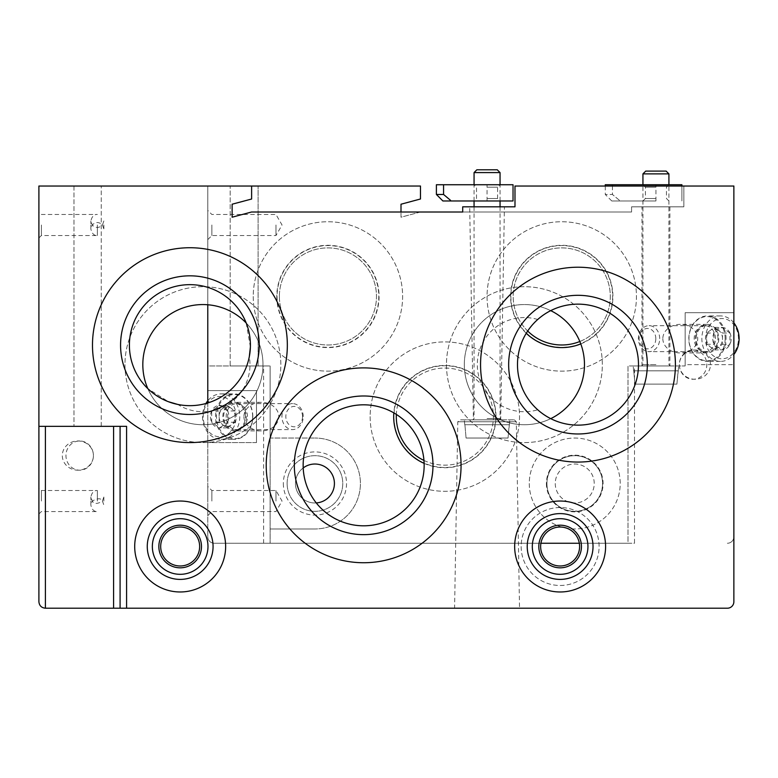 <?xml version="1.0" encoding="UTF-8"?>
<svg xmlns="http://www.w3.org/2000/svg" width="778" height="778" viewBox="0 0 778 778"><rect width="100%" height="100%" fill="white"/><g stroke="black" fill="none" stroke-linecap="round" stroke-linejoin="round"><path stroke-width="0.58" stroke-dasharray="3.89 2.92" d="M270.122 438.033L270.122 543.258L270.122 365.942L270.122 438.033L314.934 438.033L270.122 438.033M529.273 483.498A45.464 45.464 0 0 0 597.475 522.874A45.464 45.464 0 0 0 597.475 444.131A45.464 45.464 0 0 0 529.273 483.498A45.464 45.464 0 0 0 597.475 522.874A45.464 45.464 0 0 0 597.475 444.131A45.464 45.464 0 0 0 529.273 483.498M370.143 416.6A74.688 74.688 0 0 0 482.185 481.29A74.688 74.688 0 0 0 482.185 351.919A74.688 74.688 0 0 0 370.143 416.6A74.688 74.688 0 0 0 482.185 481.29A74.688 74.688 0 0 0 482.185 351.919A74.688 74.688 0 0 0 370.143 416.6M253.239 296.447A74.688 74.688 0 0 0 365.271 361.128A74.688 74.688 0 0 0 365.271 231.756A74.688 74.688 0 0 0 253.239 296.447A74.688 74.688 0 0 0 365.271 361.128A74.688 74.688 0 0 0 365.271 231.756A74.688 74.688 0 0 0 253.239 296.447M487.057 296.447A74.688 74.688 0 0 0 599.099 361.128A74.688 74.688 0 0 0 599.099 231.756A74.688 74.688 0 0 0 487.057 296.447A74.688 74.688 0 0 0 599.099 361.128A74.688 74.688 0 0 0 599.099 231.756A74.688 74.688 0 0 0 487.057 296.447M314.934 528.972L270.122 528.972L314.934 528.972A45.464 45.464 0 0 0 360.409 483.498A45.464 45.464 0 0 0 314.934 438.033A45.464 45.464 0 0 1 360.409 483.498A45.464 45.464 0 0 1 314.934 528.972M207.775 402.965L207.775 536.762L207.775 365.942L270.122 365.942L207.775 365.942L207.775 186.03L207.775 304.762M420.48 186.03L38.9 186.03L38.9 601.715A6.496 6.496 0 0 0 45.396 608.211L727.372 608.211A6.496 6.496 0 0 0 733.868 601.715L733.868 186.03L683.852 186.03L683.852 206.812L631.571 206.812L631.571 212.015L420.392 212.015L401.001 217.208L401.001 204.215L420.48 198.993L420.48 186.03M540.914 543.258L214.261 543.258A6.496 6.496 0 0 1 207.775 536.762A6.496 6.496 0 0 0 214.261 543.258L628.002 543.258L628.002 365.942L685.155 365.942L685.155 312.688L733.868 312.688L733.868 186.03L683.852 186.03L683.852 206.812L631.571 206.812L631.571 212.015L251.518 212.015L232.126 217.208L232.126 204.215L251.615 199.022L251.615 186.03M628.002 543.258L634.498 543.258L634.498 365.942L628.002 365.942L628.002 543.258M579.338 543.258L634.498 543.258M207.775 501.042L207.775 486.425L207.775 501.042M207.775 224.998L207.775 239.614L207.775 224.998M634.498 365.942L685.155 365.942L685.155 364.639L733.868 364.639L685.155 364.639L685.155 312.688L733.868 312.688L733.868 536.762L733.868 186.03L514.987 186.03L514.987 206.812L462.696 206.812L462.696 212.015M669.887 365.942L641.967 365.942L669.887 365.942L669.887 206.812L641.967 206.812L669.887 206.812M733.868 536.762A6.496 6.496 0 0 1 727.372 543.258A6.496 6.496 0 0 0 733.868 536.762M420.392 212.015L401.001 217.208L401.001 212.015M230.181 186.03L258.111 186.03L230.181 186.03L230.181 365.942L258.111 365.942L230.181 365.942L230.181 186.03M303.206 467.948A19.489 19.489 0 0 0 316.267 502.938M555.259 483.498A19.489 19.489 0 0 0 584.482 500.38A19.489 19.489 0 0 0 584.482 466.625A19.489 19.489 0 0 0 555.259 483.498A19.489 19.489 0 0 0 584.482 500.38A19.489 19.489 0 0 0 584.482 466.625A19.489 19.489 0 0 0 555.259 483.498M424.127 463.367A51.144 51.144 0 0 0 493.67 431.829A51.144 51.144 0 0 0 454.381 366.35A51.144 51.144 0 0 0 393.824 412.875M276.783 296.447A51.144 51.144 0 0 0 353.504 340.745A51.144 51.144 0 0 0 353.504 252.15A51.144 51.144 0 0 0 276.783 296.447M580.796 343.915A51.144 51.144 0 0 0 555.259 245.712A51.144 51.144 0 0 0 526.249 333.266M662.837 338.663A17.447 14.286 180 0 0 680.283 352.949A17.447 14.286 180 0 0 697.73 338.663A17.447 14.286 180 0 0 680.283 324.377A17.447 14.286 180 0 0 662.837 338.663M243.913 416.6A17.447 14.286 180 0 0 261.359 430.895A17.447 14.286 180 0 0 278.796 416.6A17.447 14.286 180 0 0 261.359 402.314A17.447 14.286 180 0 0 243.913 416.6M718.775 338.663A14.286 11.709 90 0 1 707.066 352.949A14.286 11.709 90 0 1 695.367 338.663A14.286 11.709 90 0 1 707.066 324.377A14.286 11.709 90 0 1 718.775 338.663M256.487 442.585L207.775 442.585L256.487 442.585L256.487 390.624L207.775 390.624L256.487 390.624L256.487 442.585M246.276 416.6A14.286 11.709 -90 0 1 234.567 430.895A14.286 11.709 -90 0 1 222.868 416.6A14.286 11.709 -90 0 1 234.567 402.314A14.286 11.709 -90 0 1 246.276 416.6M510.883 296.447A50.862 50.862 0 0 0 587.176 340.492A50.862 50.862 0 0 0 587.176 252.393A50.862 50.862 0 0 0 510.883 296.447M579.843 341.493A48.547 48.547 0 0 0 555.589 248.289A48.547 48.547 0 0 0 513.198 296.447A48.547 48.547 0 0 0 586.029 338.488A48.547 48.547 0 0 0 586.029 254.396A48.547 48.547 0 0 0 527.678 331.029M277.065 296.447A50.862 50.862 0 0 0 353.358 340.492A50.862 50.862 0 0 0 353.358 252.393A50.862 50.862 0 0 0 277.065 296.447M279.38 296.447A48.547 48.547 0 0 0 352.201 338.488A48.547 48.547 0 0 0 352.201 254.396A48.547 48.547 0 0 0 279.38 296.447A48.547 48.547 0 0 0 352.201 338.488A48.547 48.547 0 0 0 352.201 254.396A48.547 48.547 0 0 0 279.38 296.447M393.979 416.6A50.862 50.862 0 0 0 470.272 460.654A50.862 50.862 0 0 0 470.272 372.555A50.862 50.862 0 0 0 393.979 416.6M396.284 416.6A48.547 48.547 0 0 0 469.115 458.65A48.547 48.547 0 0 0 469.115 374.558A48.547 48.547 0 0 0 396.284 416.6M423.961 460.43A48.547 48.547 0 0 0 491.054 431.489A48.547 48.547 0 0 0 453.457 368.821A48.547 48.547 0 0 0 396.342 414.402M546.399 483.498A28.348 28.348 0 0 0 588.907 508.053A28.348 28.348 0 0 0 588.907 458.952A28.348 28.348 0 0 0 546.399 483.498M546.924 483.498A27.814 27.814 0 0 0 588.645 507.596A27.814 27.814 0 0 0 588.645 459.409A27.814 27.814 0 0 0 546.924 483.498A27.814 27.814 0 0 0 588.645 507.596A27.814 27.814 0 0 0 588.645 459.409A27.814 27.814 0 0 0 546.924 483.498M283.348 483.498A31.597 31.597 0 0 0 330.738 510.864A31.597 31.597 0 0 0 330.738 456.141A31.597 31.597 0 0 0 283.348 483.498M287.121 483.498A27.814 27.814 0 0 0 328.851 507.596A27.814 27.814 0 0 0 328.851 459.409A27.814 27.814 0 0 0 287.121 483.498A27.814 27.814 0 0 0 328.851 507.596A27.814 27.814 0 0 0 328.851 459.409A27.814 27.814 0 0 0 287.121 483.498M295.455 483.498A19.489 19.489 0 0 0 324.679 500.38A19.489 19.489 0 0 0 324.679 466.625A19.489 19.489 0 0 0 295.455 483.498M258.111 365.942L258.111 186.03L258.111 365.942M275.966 224.998L275.966 235.53L275.966 224.998M211.859 224.998L211.859 235.53L211.859 224.998M275.966 501.042L275.966 490.51L275.966 501.042M211.859 501.042L211.859 490.51L211.859 501.042M464.32 364.639A60.081 60.081 0 0 0 554.442 416.677A60.081 60.081 0 0 0 554.442 312.61A60.081 60.081 0 0 0 464.32 364.639A60.081 60.081 0 0 0 550.717 418.652C549.025 418.204 544.697 415.257 537.724 409.811A60.509 60.509 0 0 1 537.724 319.476C544.688 314.03 549.015 311.083 550.717 310.636A60.081 60.081 0 0 0 464.32 364.639A60.081 60.081 0 0 0 550.717 418.652A60.509 60.509 0 0 0 638.495 364.639A60.509 60.509 0 0 0 550.717 310.636A60.081 60.081 0 0 0 464.32 364.639M446.465 364.639A77.936 77.936 0 0 0 563.369 432.14A77.936 77.936 0 0 0 563.369 297.147A77.936 77.936 0 0 0 446.465 364.639A77.936 77.936 0 0 0 563.369 432.14A77.936 77.936 0 0 0 563.369 297.147A77.936 77.936 0 0 0 446.465 364.639M124.957 364.639A77.936 77.936 0 0 0 241.87 432.14A77.936 77.936 0 0 0 241.87 297.147A77.936 77.936 0 0 0 124.957 364.639A77.936 77.936 0 0 0 241.87 432.14A77.936 77.936 0 0 0 241.87 297.147A77.936 77.936 0 0 0 124.957 364.639M521.153 546.506A38.968 38.968 0 0 0 579.61 580.252A38.968 38.968 0 0 0 579.61 512.751A38.968 38.968 0 0 0 521.153 546.506A38.968 38.968 0 0 0 579.61 580.252A38.968 38.968 0 0 0 579.61 512.751A38.968 38.968 0 0 0 521.153 546.506M303.148 465.312A60.509 60.509 0 0 0 393.901 517.71A60.509 60.509 0 0 0 393.901 412.914A60.509 60.509 0 0 0 303.148 465.312M160.686 546.506A19.489 19.489 0 0 0 189.91 563.379A19.489 19.489 0 0 0 189.91 529.633A19.489 19.489 0 0 0 160.686 546.506M93.418 455.577A15.55 14.617 180 0 0 77.868 440.961A15.55 14.617 180 0 0 62.318 455.577A15.55 14.617 180 0 0 77.868 470.184A15.55 14.617 180 0 0 93.418 455.577A14.617 13.732 -90 0 1 79.687 470.184A14.617 13.732 -90 0 1 65.955 455.577A14.617 13.732 -90 0 1 79.687 440.961A14.617 13.732 -90 0 1 93.418 455.577M679.35 364.639A15.55 14.617 180 0 0 694.9 379.256A15.55 14.617 180 0 0 710.45 364.639A15.55 14.617 180 0 0 694.9 350.032A15.55 14.617 180 0 0 679.35 364.639A14.617 13.732 -90 0 0 693.081 379.256A14.617 13.732 -90 0 0 706.813 364.639A14.617 13.732 -90 0 0 693.081 350.032A14.617 13.732 -90 0 0 679.35 364.639M38.9 501.042L38.9 488.049L38.9 501.042M38.9 224.998L38.9 237.99L38.9 224.998M454.585 608.211L519.529 608.211L454.585 608.211L457.795 421.764L459.74 419.848L514.365 419.848L459.74 419.848M504.416 206.812L469.698 206.812L504.416 206.812L500.692 419.848L473.413 419.848L469.698 206.812M73.968 186.03L101.257 186.03L73.968 186.03L73.968 426.344L101.257 426.344L73.968 426.344L73.968 186.03M120.084 608.211L120.084 426.344L38.9 426.344M126.581 426.344L120.084 426.344M101.257 426.344L101.257 186.03L101.257 426.344M92.485 345.16A97.425 97.425 0 0 0 238.622 429.534A97.425 97.425 0 0 0 238.622 260.786A97.425 97.425 0 0 0 92.485 345.16M250.39 347.027L246.218 323.006A60.509 60.509 0 0 0 129.401 345.16A60.509 60.509 0 0 0 147.81 388.611L168.369 401.701M249.31 356.674A60.509 60.509 0 0 1 177.685 404.414A47.088 47.088 0 0 0 249.31 356.674M266.222 465.312A97.425 97.425 0 0 0 412.359 549.686A97.425 97.425 0 0 0 412.359 380.948A97.425 97.425 0 0 0 266.222 465.312M152.352 546.506A27.814 27.814 0 0 0 194.072 570.595A27.814 27.814 0 0 0 194.072 522.417A27.814 27.814 0 0 0 152.352 546.506M134.701 546.506A45.464 45.464 0 0 0 202.902 585.883A45.464 45.464 0 0 0 202.902 507.13A45.464 45.464 0 0 0 134.701 546.506M514.657 546.506A45.464 45.464 0 0 0 582.858 585.883A45.464 45.464 0 0 0 582.858 507.13A45.464 45.464 0 0 0 514.657 546.506M532.308 546.506A27.814 27.814 0 0 0 574.038 570.595A27.814 27.814 0 0 0 574.038 522.417A27.814 27.814 0 0 0 532.308 546.506A27.814 27.814 0 0 0 574.038 570.595A27.814 27.814 0 0 0 574.038 522.417A27.814 27.814 0 0 0 532.308 546.506M540.642 546.506A19.489 19.489 0 0 0 569.866 563.379A19.489 19.489 0 0 0 569.866 529.633A19.489 19.489 0 0 0 540.642 546.506M473.413 419.848L500.692 419.848M142.821 364.639A60.081 60.081 0 0 0 232.943 416.677A60.081 60.081 0 0 0 232.943 312.61A60.081 60.081 0 0 0 142.821 364.639M147.81 388.611A60.081 60.081 0 0 0 236.23 414.635A60.081 60.081 0 0 0 246.218 323.006A60.081 60.081 0 0 1 236.23 414.635A60.081 60.081 0 0 1 147.81 388.611M480.561 364.639A97.425 97.425 0 0 0 626.698 449.013A97.425 97.425 0 0 0 626.698 280.274A97.425 97.425 0 0 0 480.561 364.639M41.36 224.998L41.36 235.53L41.36 224.998M97.357 224.998L97.357 235.53L97.357 224.998M103.853 224.998L103.853 229.033L103.853 224.998M41.36 501.042L41.36 490.51L41.36 501.042M97.357 501.042L97.357 490.51L97.357 501.042M103.853 501.042L103.853 497.006L103.853 501.042M466.071 438.033L508.034 438.033L466.071 438.033L508.034 438.033L466.071 438.033L464.904 424.72L466.071 438.033M487.057 419.848L464.32 419.848L487.057 419.848M464.904 424.72L509.211 424.72L508.034 438.033L509.366 424.72L464.904 424.72M500.05 172.58L474.065 172.58M497.259 169.789L476.856 169.789M442.886 200.967L513.033 200.967L513.033 184.736L443.567 184.736L443.567 194.471L436.4 194.471M436.4 184.736L443.567 184.736M450.55 200.335L443.567 194.471M487.057 198.507L497.589 198.507L487.057 198.507M487.057 187.197L497.589 187.197L487.057 187.197M729.949 333.042L721.965 327.412L713.99 333.042L713.99 344.284L721.965 349.915L729.949 344.284L729.949 333.042A11.252 9.219 -90 0 0 721.965 327.412A11.252 9.219 -90 0 0 713.99 333.042A11.252 9.219 -90 0 0 713.99 344.284A11.252 9.219 -90 0 0 721.965 349.915A11.252 9.219 -90 0 0 729.949 344.284A11.252 9.219 -90 0 0 729.949 333.042L722.499 333.042L722.499 344.284L714.515 349.915L706.541 344.284L706.541 333.042L710.528 330.222A9.744 7.984 -90 0 0 706.541 338.663A9.744 7.984 -90 0 0 710.528 347.105A9.744 7.984 -90 0 0 718.512 347.105A9.744 7.984 -90 0 0 722.499 338.663A9.744 7.984 -90 0 0 718.512 330.222L722.499 333.042M738.458 338.663A20.131 16.494 -90 0 0 713.718 321.226A20.131 16.494 -90 0 0 713.718 356.1A20.131 16.494 -90 0 0 738.458 338.663M733.868 322.86A22.737 18.623 -90 0 0 720.477 315.926A22.737 18.623 -90 0 0 701.853 338.663A22.737 18.623 -90 0 0 720.477 361.4A22.737 18.623 -90 0 0 733.868 354.467M726.059 338.663A22.737 18.623 -90 0 0 707.435 315.926A22.737 18.623 -90 0 0 688.822 338.663A22.737 18.623 -90 0 0 707.435 361.4A22.737 18.623 -90 0 0 726.059 338.663M725.154 338.663A22.085 18.089 -90 0 0 698.022 319.534A22.085 18.089 -90 0 0 698.022 357.792A22.085 18.089 -90 0 0 725.154 338.663M717.977 338.663A13.314 10.911 -90 0 0 705.772 325.447A13.314 10.911 -90 0 0 696.164 338.663A13.314 10.911 -90 0 0 705.772 351.88A13.314 10.911 -90 0 0 717.977 338.663M715.468 338.663A12.993 10.639 -90 0 0 704.829 325.671A12.993 10.639 -90 0 0 703.565 325.768A12.993 10.639 -90 0 0 694.19 338.663A12.993 10.639 -90 0 0 703.565 351.559A12.993 10.639 -90 0 0 704.829 351.656A12.993 10.639 -90 0 0 715.468 338.663M659.705 338.663A12.993 10.639 -90 0 0 649.056 325.671A12.993 10.639 -90 0 0 638.417 338.663A12.993 10.639 -90 0 0 649.056 351.656A12.993 10.639 -90 0 0 659.705 338.663M655.815 338.663A10.202 8.354 -90 0 0 643.28 329.833A10.202 8.354 -90 0 0 643.28 347.494A10.202 8.354 -90 0 0 655.815 338.663M718.512 330.222A9.744 7.984 -90 0 0 710.528 330.222L714.515 327.412L718.512 330.222M706.541 344.284L713.99 344.284M706.541 333.042L713.99 333.042M714.515 327.412L721.965 327.412M722.499 344.284L729.949 344.284M714.515 349.915L721.965 349.915M227.653 410.979L219.668 405.357L211.684 410.979L211.684 422.23L219.668 427.851L227.653 422.23L227.653 410.979A11.252 9.219 90 0 0 219.668 405.357A11.252 9.219 90 0 0 211.684 410.979A11.252 9.219 90 0 0 211.684 422.23A11.252 9.219 90 0 0 219.668 427.851A11.252 9.219 90 0 0 227.653 422.23A11.252 9.219 90 0 0 227.653 410.979L235.102 410.979L235.102 422.23L227.118 427.851L219.133 422.23L219.133 410.979L223.13 408.168A9.744 7.984 90 0 0 219.133 416.6A9.744 7.984 90 0 0 223.13 425.041A9.744 7.984 90 0 0 231.105 425.041A9.744 7.984 90 0 0 235.102 416.6A9.744 7.984 90 0 0 231.105 408.168L235.102 410.979M236.162 416.6A20.131 16.494 90 0 0 211.422 399.163A20.131 16.494 90 0 0 211.422 434.036A20.131 16.494 90 0 0 236.162 416.6M205.946 403.5A22.737 18.623 90 0 0 204.624 427.064A22.737 18.623 90 0 0 221.156 439.337A22.737 18.623 90 0 0 239.78 416.6A22.737 18.623 90 0 0 221.156 393.872A22.737 18.623 90 0 0 207.775 400.806M252.821 416.6A22.737 18.623 90 0 0 234.197 393.872A22.737 18.623 90 0 0 215.574 416.6A22.737 18.623 90 0 0 234.197 439.337A22.737 18.623 90 0 0 252.821 416.6M252.656 416.6A22.085 18.089 90 0 0 225.523 397.48A22.085 18.089 90 0 0 225.523 435.729A22.085 18.089 90 0 0 252.656 416.6M245.478 416.6A13.314 10.911 90 0 0 235.87 403.383A13.314 10.911 90 0 0 223.665 416.6A13.314 10.911 90 0 0 235.87 429.826A13.314 10.911 90 0 0 245.478 416.6M247.443 416.6A12.993 10.639 90 0 0 238.068 403.704A12.993 10.639 90 0 0 236.804 403.617A12.993 10.639 90 0 0 226.165 416.6A12.993 10.639 90 0 0 236.804 429.592A12.993 10.639 90 0 0 238.068 429.505A12.993 10.639 90 0 0 247.443 416.6M303.216 416.6A12.993 10.639 90 0 0 292.577 403.617A12.993 10.639 90 0 0 281.937 416.6A12.993 10.639 90 0 0 292.577 429.592A12.993 10.639 90 0 0 303.216 416.6M302.535 416.6A10.202 8.354 90 0 0 290 407.769A10.202 8.354 90 0 0 290 425.44A10.202 8.354 90 0 0 302.535 416.6M231.105 408.168A9.744 7.984 90 0 0 223.13 408.168L227.118 405.357L231.105 408.168M219.133 422.23L211.684 422.23M219.133 410.979L211.684 410.979M227.118 405.357L219.668 405.357M235.102 422.23L227.653 422.23M227.118 427.851L219.668 427.851M634.945 384.128L676.909 384.128L634.945 384.128L676.909 384.128L634.945 384.128L633.769 370.814L634.945 384.128M655.932 365.942L633.195 365.942L655.932 365.942M633.769 370.814L678.085 370.814L676.909 384.128L678.231 370.814L633.769 370.814M668.915 173.883L642.939 173.883M666.124 171.092L645.73 171.092M655.932 200.967L611.761 200.967L655.932 200.967L655.932 184.736L681.907 184.736L681.907 200.967L681.907 186.03M612.432 186.03L612.432 194.471L620.212 200.967L612.432 194.471L605.265 194.471L612.432 194.471L612.432 184.736L655.932 184.736M605.265 184.736L612.432 184.736M655.932 198.507L645.4 198.507L655.932 198.507M655.932 187.197L645.4 187.197L655.932 187.197M263.625 543.258L263.625 365.942M537.724 319.476A47.088 47.088 0 0 0 477.313 364.639A47.088 47.088 0 0 0 537.724 409.811M457.795 421.764L516.32 421.764L457.795 421.764M487.057 418.554L500.05 418.554L487.057 418.554M487.057 200.967L487.057 184.736M655.932 364.639L642.939 364.639L655.932 364.639M261.359 402.314L234.567 402.314M261.359 430.895L234.567 430.895M707.066 324.377L680.283 324.377M707.066 352.949L680.283 352.949M641.967 365.942L641.967 206.812M207.775 239.614L211.859 235.53L275.966 235.53L282.044 224.998L275.966 214.475L211.859 214.475L207.775 210.391M207.775 515.649L211.859 511.564L275.966 511.564L282.044 501.042L275.966 490.51L211.859 490.51L207.775 486.425M79.687 440.961L77.868 440.961M79.687 470.184L77.868 470.184M694.9 350.032L693.081 350.032M694.9 379.256L693.081 379.256M514.365 419.848L516.32 421.764L519.529 608.211M38.9 237.99L41.36 235.53L97.357 235.53C94.128 235.792 91.969 233.624 90.861 229.033L90.861 220.971L90.861 229.033L92.261 224.998L90.861 220.971C91.969 216.372 94.128 214.213 97.357 214.475L41.36 214.475L38.9 212.015M103.853 220.971L102.443 224.998C99.049 221.749 95.655 221.749 92.261 224.998C95.655 228.246 99.049 228.246 102.443 224.998L103.853 229.033M38.9 514.025L41.36 511.564L97.357 511.564C94.012 511.73 91.853 509.571 90.861 505.068L90.861 497.006L90.861 505.068L92.261 501.042L90.861 497.006C91.853 492.513 94.012 490.344 97.357 490.51L41.36 490.51L38.9 488.049M103.853 497.006L102.443 501.042C101.169 498.046 97.775 498.046 92.261 501.042C94.167 504.163 97.561 504.163 102.443 501.042L103.853 505.068M509.366 424.72L509.785 419.848M464.748 424.72L464.32 419.848M474.065 206.812L474.065 418.554L472.771 419.848M500.05 206.812L500.05 418.554L501.343 419.848M500.05 200.967L500.05 184.736L497.589 187.197L497.589 198.507L500.05 200.967M474.065 200.967L474.065 184.736L476.525 187.197L476.525 198.507L474.065 200.967M720.477 315.926L707.435 315.926M720.477 361.4L707.435 361.4M703.565 351.559L705.772 351.88M703.565 325.768L705.772 325.447M704.829 325.671L649.056 325.671M704.829 351.656L649.056 351.656M221.156 439.337L234.197 439.337M221.156 393.872L234.197 393.872M238.068 403.704L235.87 403.383M238.068 429.505L235.87 429.826M236.804 429.592L292.577 429.592M236.804 403.617L292.577 403.617M678.231 370.814L678.659 365.942M633.623 370.814L633.195 365.942M642.939 200.967L645.4 198.507L645.4 187.197L642.939 184.736L642.939 364.639L641.636 365.942M668.915 200.967L666.454 198.507L666.454 187.197L668.915 184.736L668.915 364.639L670.218 365.942M611.761 200.967L605.265 194.471L605.265 186.03"/><path stroke-width="1.17" d="M540.914 543.258L579.338 543.258M207.775 304.762L207.775 402.965M401.001 212.015L401.001 204.215L420.48 198.993L420.48 186.03L38.9 186.03L38.9 601.715C39.289 605.654 41.458 607.812 45.396 608.211L727.372 608.211A6.496 6.496 0 0 0 733.868 601.715L733.868 186.03L514.987 186.03L514.987 206.812L462.696 206.812L462.696 212.015L420.392 212.015M316.267 502.938A19.489 19.489 0 0 0 333.188 476.69A19.489 19.489 0 0 0 303.206 467.948M393.824 412.875A51.144 51.144 0 0 0 424.127 463.367M526.249 333.266A51.144 51.144 0 0 0 580.796 343.915M527.678 331.029A48.547 48.547 0 0 0 579.843 341.493M396.342 414.402A48.547 48.547 0 0 0 423.961 460.43M550.717 418.652A60.081 60.081 0 0 0 550.717 310.636M480.561 364.639A97.425 97.425 0 0 0 626.698 449.013A97.425 97.425 0 0 0 626.698 280.274A97.425 97.425 0 0 0 480.561 364.639M514.657 546.506A45.464 45.464 0 0 0 582.858 585.883A45.464 45.464 0 0 0 582.858 507.13A45.464 45.464 0 0 0 514.657 546.506M134.701 546.506A45.464 45.464 0 0 0 202.902 585.883A45.464 45.464 0 0 0 202.902 507.13A45.464 45.464 0 0 0 134.701 546.506M266.222 465.312A97.425 97.425 0 0 0 412.359 549.686A97.425 97.425 0 0 0 412.359 380.948A97.425 97.425 0 0 0 266.222 465.312M92.485 345.16A97.425 97.425 0 0 0 238.622 429.534A97.425 97.425 0 0 0 238.622 260.786A97.425 97.425 0 0 0 92.485 345.16M38.9 426.344L126.581 426.344L126.581 608.211M462.696 212.015L251.518 212.015L232.126 217.208L232.126 204.215L251.615 199.022L251.615 186.03M120.084 608.211L120.084 426.344M120.571 345.16A69.339 69.339 0 0 0 224.579 405.202A69.339 69.339 0 0 0 224.579 285.118A69.339 69.339 0 0 0 120.571 345.16M129.401 345.16A60.509 60.509 0 0 0 220.164 397.558A60.509 60.509 0 0 0 220.164 292.761A60.509 60.509 0 0 0 129.401 345.16M168.369 401.701L177.685 404.414M249.31 356.674L250.39 347.027M246.218 323.006A60.081 60.081 0 0 0 147.81 388.611M303.148 465.312A60.509 60.509 0 0 0 393.901 517.71A60.509 60.509 0 0 0 393.901 412.914A60.509 60.509 0 0 0 303.148 465.312M294.317 465.312A69.339 69.339 0 0 0 398.317 525.364A69.339 69.339 0 0 0 398.317 405.27A69.339 69.339 0 0 0 294.317 465.312M160.686 546.506A19.489 19.489 0 0 0 189.91 563.379A19.489 19.489 0 0 0 189.91 529.633A19.489 19.489 0 0 0 160.686 546.506M152.352 546.506A27.814 27.814 0 0 0 194.072 570.595A27.814 27.814 0 0 0 194.072 522.417A27.814 27.814 0 0 0 152.352 546.506M147.266 546.506A32.9 32.9 0 0 0 196.62 574.991A32.9 32.9 0 0 0 196.62 518.012A32.9 32.9 0 0 0 147.266 546.506M527.231 546.506A32.9 32.9 0 0 0 576.576 574.991A32.9 32.9 0 0 0 576.576 518.012A32.9 32.9 0 0 0 527.231 546.506M532.308 546.506A27.814 27.814 0 0 0 574.038 570.595A27.814 27.814 0 0 0 574.038 522.417A27.814 27.814 0 0 0 532.308 546.506M540.642 546.506A19.489 19.489 0 0 0 569.866 563.379A19.489 19.489 0 0 0 569.866 529.633A19.489 19.489 0 0 0 540.642 546.506M517.487 364.639A60.509 60.509 0 0 0 608.24 417.037A60.509 60.509 0 0 0 608.24 312.241A60.509 60.509 0 0 0 517.487 364.639M508.656 364.639A69.339 69.339 0 0 0 612.656 424.691A69.339 69.339 0 0 0 612.656 304.597A69.339 69.339 0 0 0 508.656 364.639M474.065 184.736L474.065 172.58L500.05 172.58L500.05 184.736M474.065 172.58L476.856 169.789L497.259 169.789L500.05 172.58M443.567 184.736L513.033 184.736L513.033 200.967L442.886 200.967L436.4 194.471L443.567 194.471L443.567 184.736L436.4 184.736L436.4 194.471M443.567 194.471L450.55 200.335M733.868 354.467A22.737 18.623 -90 0 0 739.1 338.663A22.737 18.623 -90 0 0 733.868 322.86M207.775 400.806A22.737 18.623 90 0 0 205.946 403.5M642.939 184.736L642.939 173.883L668.915 173.883L668.915 184.736M642.939 173.883L645.73 171.092L666.124 171.092L668.915 173.883M612.432 186.03L612.432 184.736L605.265 184.736L605.265 186.03M681.907 186.03L681.907 184.736L612.432 184.736M45.396 608.211L45.396 426.344M113.588 608.211L113.588 426.344M158.848 546.506A21.327 21.327 0 0 0 190.824 564.974A21.327 21.327 0 0 0 190.824 528.038A21.327 21.327 0 0 0 158.848 546.506M538.804 546.506A21.327 21.327 0 0 0 570.789 564.974A21.327 21.327 0 0 0 570.789 528.038A21.327 21.327 0 0 0 538.804 546.506M500.05 206.812L500.05 200.967M474.065 206.812L474.065 200.967"/></g></svg>
